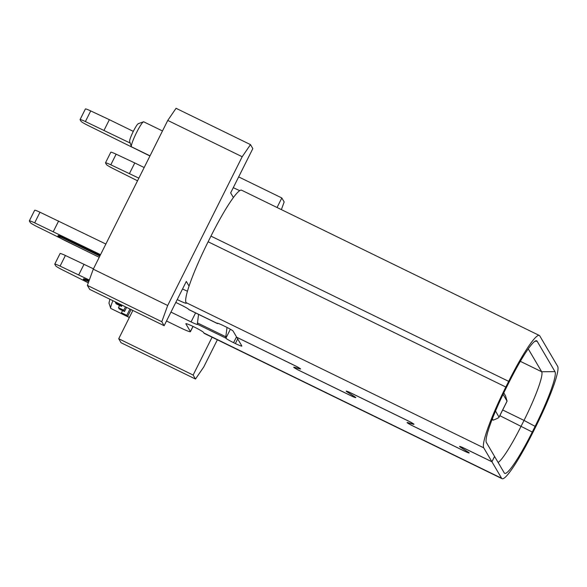 <?xml version="1.0" encoding="UTF-8"?>
<svg xmlns="http://www.w3.org/2000/svg" width="587" height="587" viewBox="0 0 587 587"><rect width="100%" height="100%" fill="white"/><g stroke="black" fill="none" stroke-linecap="round" stroke-linejoin="round"><path stroke-width="0.88" d="M131.077 309.569L127.533 316.642L122.213 314.052L121.465 312.776L126.777 315.366L129.954 309.019M126.777 315.366L127.533 316.642M122.566 310.574L121.465 312.776M115.683 302.063L115.448 302.532L120.761 305.13L121.003 304.653M122.118 305.196L121.516 306.407L116.197 303.817L115.448 302.532M121.516 306.407L120.761 305.13M119.557 305.453L118.457 307.654L123.769 310.244L125.479 306.84M126.594 307.383L124.525 311.528L119.205 308.931L118.457 307.654M124.525 311.528L123.769 310.244M177.23 299.568A9.935 0.814 26.6 0 0 186.35 303.23A9.935 0.814 26.6 0 0 186.328 303.097L186.028 302.591A59.617 7.448 -64 0 1 189.058 286.096A59.617 7.448 -64 0 1 208.121 241.778L210.96 236.113A59.617 7.448 -64 0 1 233.399 197.548A59.617 7.448 -64 0 1 241.609 190.21L539.321 335.456A59.617 7.448 -64 0 1 539.783 335.911L557.65 366.317A59.617 7.448 -64 0 1 535.557 427.131L532.717 432.795A59.617 7.448 -64 0 1 502.068 478.698A59.617 7.448 -64 0 1 501.599 478.244L491.935 461.786L464.493 448.402A5.562 0.455 26.6 0 0 459.937 446.626A5.562 0.455 26.6 0 0 460.824 447.375L468.235 452.144A5.965 0.492 -153.4 0 1 469.189 452.951A5.965 0.492 -153.4 0 1 464.31 451.051L412.903 425.971A5.965 0.492 -153.4 0 1 407.121 422.537A5.965 0.492 -153.4 0 1 407.627 422.574L413.138 424.108A5.562 0.455 26.6 0 0 413.6 424.144A5.562 0.455 26.6 0 0 408.207 420.938L351.077 393.07A5.562 0.455 -153.4 0 0 346.528 391.294A5.562 0.455 -153.4 0 0 347.416 392.043L354.827 396.812A5.965 0.492 26.6 0 1 355.781 397.619A5.965 0.492 26.6 0 1 350.894 395.719L299.495 370.639A5.965 0.492 26.6 0 1 293.713 367.205A5.965 0.492 26.6 0 1 294.212 367.242L299.722 368.775A5.562 0.455 -153.4 0 0 300.192 368.812A5.562 0.455 -153.4 0 0 294.791 365.606L236.752 337.29L241.851 345.97A7.947 0.653 26.6 0 1 241.873 346.066A7.947 0.653 26.6 0 1 235.365 343.534L233.589 342.669A7.947 0.653 26.6 0 1 225.9 338.185L225.87 338.134A19.87 2.48 -64 0 1 225.797 336.769L197.445 322.931A19.87 2.48 116 0 0 197.518 324.295L197.548 324.354A7.947 0.653 26.6 0 1 197.57 324.457A7.947 0.653 26.6 0 1 191.061 321.918L170.956 312.108M491.935 461.786L494.592 456.473L504.262 472.931A53.659 6.699 116 0 0 504.35 473.063A53.659 6.699 116 0 0 532.27 432.032L535.102 426.36A53.659 6.699 116 0 0 554.986 371.637L537.127 341.223A53.659 6.699 -64 0 0 536.283 340.724A53.659 6.699 -64 0 0 509.12 382.13L506.28 387.794A53.659 6.699 116 0 0 486.396 442.525L494.562 456.422L491.906 461.734L483.739 447.837A59.617 7.448 -64 0 1 505.833 387.024L508.672 381.359A59.617 7.448 -64 0 1 539.321 335.456M198.575 314.375L197.445 322.931M502.068 478.698L204.357 333.453A59.617 7.448 -64 0 1 203.894 332.998L203.594 332.484A9.935 0.814 26.6 0 0 193.981 326.886A9.935 0.814 26.6 0 0 185.844 323.716A9.935 0.814 26.6 0 0 185.874 323.841L190.401 331.545L192.976 326.401M498.121 462.475A47.694 5.958 116 0 0 521.183 426.074L524.022 420.409L502.677 409.99M88.329 282.765A7.947 0.653 26.6 0 1 83.244 279.515L83.603 278.803A7.947 0.653 26.6 0 1 89.033 280.821M89.319 280.043L60.079 266.109A7.947 0.653 -153.4 0 0 54.76 264.143A7.947 0.653 -153.4 0 0 54.782 264.245L55.75 265.896A7.947 0.653 -153.4 0 0 62.237 269.778L88.307 282.831M166.51 320.986L180.664 327.898A11.923 0.976 -153.4 0 0 190.43 331.699A11.923 0.976 -153.4 0 0 190.401 331.545M54.76 264.143L60.087 253.518A7.947 0.653 26.6 0 1 65.399 255.484L93.443 268.831M227.03 327.436L225.797 336.769M520.339 361.335L541.698 371.762A47.694 5.958 -64 0 1 524.022 420.409L535.102 426.36M138.848 178.155L110.811 164.808A7.947 0.653 -153.4 0 0 105.491 162.841A7.947 0.653 -153.4 0 0 105.513 162.944L106.482 164.595A7.947 0.653 -153.4 0 0 112.961 168.484L137.527 180.796M554.986 371.637L541.698 371.762L528.256 348.883M130.189 143.067L85.394 121.553A7.947 0.653 -153.4 0 0 80.074 119.587A7.947 0.653 -153.4 0 0 80.096 119.682L81.065 121.34A7.947 0.653 -153.4 0 0 87.551 125.222L149.942 155.995M110.811 164.808L116.131 154.183A7.947 0.653 -153.4 0 0 110.811 152.216L105.491 162.841M116.131 154.183L134.775 162.944L129.448 173.569M144.167 167.53L134.775 162.944M85.394 121.553L90.714 110.921A7.947 0.653 -153.4 0 0 85.401 108.962L80.074 119.587M90.714 110.921L109.358 119.682L104.038 130.314M133.3 131.371L109.358 119.682M233.281 187.642A9.935 0.814 -153.4 0 0 239.79 190.614M175.806 302.422L181.141 305.027A7.947 0.653 26.6 0 1 188.831 309.503L188.86 309.562A19.87 2.48 116 0 0 189.014 309.716L217.366 323.547A19.87 2.48 116 0 0 217.953 323.422L218.063 323.356M188.86 309.562L217.212 323.393A19.87 2.48 116 0 0 217.366 323.547M100.538 254.655L34.67 222.847A7.947 0.653 -153.4 0 0 29.35 220.881L34.67 210.256A7.947 0.653 26.6 0 1 39.989 212.223L105.858 244.031M182.557 288.943A9.935 0.814 -153.4 0 0 187.451 291.24M99.232 257.267L65.546 240.831A7.947 0.653 26.6 0 1 57.834 236.253L58.186 235.541A7.947 0.653 26.6 0 1 64.695 238.08L100.172 255.389M491.906 461.734L464.464 448.351A5.965 0.492 -153.4 0 0 459.584 446.45A5.965 0.492 -153.4 0 0 460.538 447.257L467.949 452.019A5.562 0.455 26.6 0 1 468.837 452.775A5.562 0.455 26.6 0 1 464.28 450.999L412.874 425.92A5.562 0.455 26.6 0 1 407.481 422.713A5.562 0.455 26.6 0 1 407.943 422.75L413.461 424.284A5.965 0.492 -153.4 0 0 413.96 424.328A5.965 0.492 -153.4 0 0 408.178 420.886L351.048 393.019A5.965 0.492 26.6 0 0 346.169 391.111A5.965 0.492 26.6 0 0 347.122 391.918L354.533 396.687A5.562 0.455 -153.4 0 1 355.421 397.443A5.562 0.455 -153.4 0 1 350.865 395.667L299.458 370.588A5.562 0.455 -153.4 0 1 294.065 367.381A5.562 0.455 -153.4 0 1 294.535 367.418L294.571 367.345M29.35 220.881A7.947 0.653 -153.4 0 0 29.372 220.983L30.341 222.634A7.947 0.653 -153.4 0 0 36.827 226.523L99.218 257.297M217.212 323.393L217.183 323.342A7.947 0.653 26.6 0 1 217.161 323.239A7.947 0.653 26.6 0 1 223.669 325.77L225.437 326.636A7.947 0.653 26.6 0 1 233.127 331.119L236.722 337.239L294.762 365.554A5.965 0.492 26.6 0 1 300.544 368.996A5.965 0.492 26.6 0 1 300.045 368.952L294.535 367.418M58.634 220.983L53.307 231.608M57.834 236.253A7.947 0.653 26.6 0 1 64.343 238.784L99.819 256.093M84.044 264.245L78.724 274.87M83.244 279.515A7.947 0.653 26.6 0 1 88.762 281.569M189.058 286.096L186.314 281.43L164.147 325.704L161.799 321.713L167.691 305.497L242.189 156.736L250.488 144.615L252.828 148.606L230.662 192.881L233.399 197.548M132.882 310.45L118.713 338.743L193.138 375.056L212.083 337.224M217.366 339.8L203.784 366.926L195.486 379.048L193.138 375.056M277.049 207.497L281.826 197.958L284.167 201.95L281.386 209.618M164.147 325.704L89.716 289.391L87.375 285.399L93.267 269.184L167.691 305.497M118.713 338.743L121.054 342.735L195.486 379.048M161.799 321.713L87.375 285.399M281.826 197.958L238.66 176.9M250.488 144.615L176.056 108.302L167.757 120.423L93.267 269.184M242.189 156.736L167.757 120.423M112.902 300.705A13.912 1.739 116 0 0 110.708 308.278A13.912 1.739 116 0 0 110.752 308.366A13.912 1.739 116 0 0 110.855 308.476L122.184 314.001M162.482 130.967L143.727 121.817A13.912 1.739 116 0 0 143.485 121.817A13.912 1.739 116 0 0 136.573 132.53A13.912 1.739 116 0 0 131.378 146.625A13.912 1.739 116 0 0 131.525 146.823L150.023 155.841M138.517 123.732C137.798 123.49 136.067 126.014 133.33 131.312C130.688 136.756 129.456 140.139 129.646 141.445L131.378 146.625M495.523 411.032L499.06 417.218L507.095 401.17L505.473 395.733L503.785 392.864M492.39 418.729L493.234 420.175L492.038 419.639M493.234 420.175C497.255 418.568 499.199 417.533 499.067 417.063L507.051 401.126L503.066 394.347M109.879 299.231L108.977 303.097M210.96 236.113L508.672 381.359M499.838 415.662L532.27 432.032M203.894 332.998L501.599 478.244M225.87 338.134L197.518 324.295M195.574 312.915L191.061 321.918M225.9 338.185L230.383 329.241M236.502 336.857L233.589 342.669M537.127 341.223L534.962 341.245M505.833 387.024L208.121 241.778M186.028 302.591L483.739 447.837M34.67 222.847L39.989 212.223M64.695 238.08L64.343 238.784M237.691 338.882L235.365 343.534M60.079 266.109L65.399 255.484M190.43 331.699L193.057 326.438M129.353 317.494L127.548 316.613M138.261 123.666L143.485 121.817M108.947 303.031L110.708 308.278"/></g></svg>
